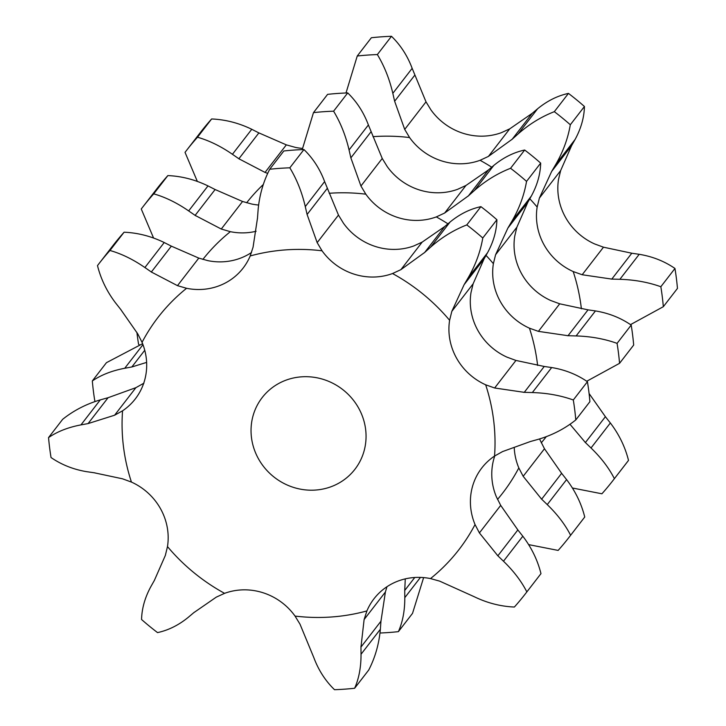 <?xml version="1.0" encoding="UTF-8"?>
<svg xmlns="http://www.w3.org/2000/svg" width="726" height="726" viewBox="0 0 726 726"><rect width="100%" height="100%" fill="white"/><g stroke="black" fill="none" stroke-linecap="round" stroke-linejoin="round"><path stroke-width="1.09" d="M258.093 209.977C259.409 195.348 263.275 181.772 269.709 169.258A269.636 255.851 37.7 0 1 289.828 167.815L303.949 149.547C313.042 158.368 319.93 169.049 324.622 181.591L338.47 215.087L343.416 223.163A60.031 56.964 -142.3 0 0 375.269 246.45A60.031 56.964 -142.3 0 0 413.893 245.905L422.178 242.103L444.693 226.557L424.701 252.43L400.888 269.655L422.178 242.103M303.949 149.547A269.636 255.851 37.7 0 0 283.83 150.981L269.709 169.258M257.44 218.835L258.157 209.17M250.198 255.951A190.058 180.338 37.7 0 1 322.054 250.806A60.031 56.964 37.7 0 0 353.898 274.083A60.031 56.964 37.7 0 0 392.53 273.539A190.058 180.338 37.7 0 1 449.612 320.293A60.031 56.964 37.7 0 0 456.572 358.172A60.031 56.964 37.7 0 0 485.667 384.798A190.058 180.338 37.7 0 1 494.542 456.064A60.031 56.964 37.7 0 0 481.81 467.961A60.031 56.964 37.7 0 0 472.535 486.356A60.031 56.964 37.7 0 0 475.049 524.553A190.058 180.338 37.7 0 1 430.509 578.586A60.031 56.964 37.7 0 0 392.43 583.541A60.031 56.964 37.7 0 0 373.981 598.787A60.031 56.964 37.7 0 0 366.902 610.929A190.058 180.338 37.7 0 1 295.037 616.075A60.031 56.964 37.7 0 0 263.193 592.797A60.031 56.964 37.7 0 0 224.57 593.342A190.058 180.338 37.7 0 1 167.479 546.587A60.031 56.964 37.7 0 0 160.519 508.708A60.031 56.964 37.7 0 0 131.433 482.082A190.058 180.338 37.7 0 1 122.558 410.816A60.031 56.964 37.7 0 0 135.29 398.928A60.031 56.964 37.7 0 0 144.565 380.524A60.031 56.964 37.7 0 0 142.051 342.327A190.058 180.338 37.7 0 1 186.582 288.295A60.031 56.964 37.7 0 0 224.661 283.349A60.031 56.964 37.7 0 0 243.119 268.094A60.031 56.964 37.7 0 0 250.198 255.951L253.056 247.23L257.503 218.036M322.054 250.806L317.171 242.638L307.098 214.479L305.283 206.601C301.962 192.299 296.807 179.367 289.828 167.815M186.582 288.295L177.489 285.654L151.344 272.014L171.345 246.141L198.788 258.102L207.945 260.661A60.031 56.964 -142.3 0 0 246.023 255.706A60.031 56.964 -142.3 0 0 251.514 252.512M494.778 455.91A60.031 56.964 -142.3 0 0 493.898 458.714A60.031 56.964 -142.3 0 0 496.412 496.911L500.704 505.378L517.856 529.935L497.855 555.807L479.405 532.929L500.704 505.378M480.911 206.647L466.791 224.915C453.741 230.006 441.717 237.393 430.7 247.067L450.029 222.056C459.685 214.143 469.976 209.006 480.911 206.647A269.636 255.851 37.7 0 1 496.902 219.733C496.611 230.823 493.489 241.831 487.518 252.757L484.097 258.828L473.116 283.821L470.983 292.66A60.031 56.964 -142.3 0 0 477.935 330.539A60.031 56.964 -142.3 0 0 507.029 357.165L515.941 360.441L544.255 366.467L524.263 392.339L494.642 387.993L515.941 360.441M317.171 242.638L338.47 215.087M307.098 214.479L327.099 188.615M305.283 206.601L324.622 181.591M122.558 410.816L114.599 415.218L88.082 423.585L80.958 424.891C68.226 427.296 57.427 431.525 48.551 437.578L62.672 419.301C73.662 410.517 86.194 404.046 100.288 399.881L108.074 397.712L135.898 387.666L143.92 383.174M114.599 415.218L135.898 387.666M142.051 342.327L137.758 333.869L120.607 309.303M112.966 245.579A269.636 255.851 37.7 0 1 124.092 232.211C137.84 232.801 151.226 236.24 164.221 242.529L144.891 267.54C133.248 259.491 121.614 253.801 109.962 250.479A269.636 255.851 37.7 0 0 98.836 263.847L112.966 245.579M163.513 242.175L172.053 246.504M392.53 273.539L400.888 269.655M450.565 221.611L444.158 227.011M449.612 320.293L451.817 311.372L473.116 283.821M485.667 384.798L494.642 387.993M587.425 381.713L573.304 399.981C560.663 395.47 547.005 392.993 532.34 392.557L551.678 367.547C564.982 369.743 576.898 374.471 587.425 381.713A269.636 255.851 37.7 0 1 589.911 401.669L575.791 419.937C564.801 428.721 552.259 435.201 538.166 439.357L530.379 441.526L502.564 451.581L494.542 456.064M552.413 367.655L543.511 366.367M475.049 524.553L479.405 532.929M540.97 573.64L526.849 591.908C521.395 581.227 513.609 571.008 503.481 561.225L522.82 536.215C531.586 547.758 537.63 560.227 540.97 573.64A269.636 255.851 37.7 0 1 539.618 575.391L525.497 593.659A269.636 255.851 37.7 0 1 514.371 607.036C500.613 606.446 487.237 603.007 474.232 596.718L439.666 581.136L430.509 578.586M523.31 536.85L517.357 529.318M366.902 610.929L364.107 619.559L360.967 647.075L380.959 621.211L385.406 592.008L386.949 586.735M380.297 630.077L381.014 620.412M354.633 688.257L368.754 669.989C375.188 657.475 379.054 643.898 380.36 629.26L361.031 654.271C361.085 667.149 358.953 678.474 354.633 688.257A269.636 255.851 37.7 0 1 334.514 689.7C325.42 680.879 318.532 670.198 313.841 657.656L299.992 624.151L295.037 616.075M224.57 593.342L216.275 597.144L193.769 612.69M167.479 546.587L165.346 555.426L154.366 580.419L150.935 586.49C144.973 597.416 141.842 608.424 141.561 619.505A269.636 255.851 37.7 0 0 157.542 632.6C168.486 630.241 178.778 625.104 188.424 617.191M131.433 482.082L122.522 478.806L94.208 472.78M151.997 272.45L144.247 267.086M115.643 303.023C106.876 291.489 100.832 279.011 97.493 265.607A269.636 255.851 37.7 0 1 98.836 263.847M121.106 309.929L115.153 302.388M451.817 311.372L464.105 284.701L468.188 277.768C475.521 265.081 480.385 251.822 482.781 238.01A269.636 255.851 37.7 0 0 466.791 224.915M424.102 252.957L431.298 246.522M86.784 471.7C73.48 469.495 61.565 464.776 51.038 457.534A269.636 255.851 37.7 0 1 48.551 437.578M94.952 472.88L86.049 471.582M573.304 399.981A269.636 255.851 37.7 0 1 575.791 419.937M523.455 392.312L533.156 392.575M194.305 612.227L187.898 617.635M526.849 591.908A269.636 255.851 37.7 0 1 525.497 593.659M497.301 555.263L504.053 561.77M360.958 646.358L361.04 654.988M258.51 458.886A58.615 55.621 37.7 0 1 262.177 397.594A58.615 55.621 37.7 0 1 342.563 389.435A58.615 55.621 37.7 0 1 354.923 469.286A58.615 55.621 37.7 0 1 258.51 458.886M88.082 423.585L108.074 397.712M80.958 424.891L100.288 399.881M124.092 232.211L109.962 250.479M464.105 284.701L484.097 258.828M468.188 277.768L487.518 252.757M496.902 219.733L482.781 238.01M514.226 447.461A60.031 56.964 -142.3 0 0 518.818 467.925L523.174 476.301L541.632 499.189L561.625 473.316L544.473 448.75L540.18 440.292A60.031 56.964 -142.3 0 1 539.627 438.931M486.066 255.443A190.058 180.338 37.7 0 1 493.381 263.674A60.031 56.964 -142.3 0 0 500.341 301.553A60.031 56.964 -142.3 0 0 529.435 328.179L538.411 331.365L568.031 335.711L588.024 309.848L559.71 303.813L550.798 300.537A60.031 56.964 -142.3 0 1 521.704 273.92A60.031 56.964 -142.3 0 1 514.752 236.041L516.885 227.193L495.586 254.744L507.873 228.073L511.957 221.149C519.29 208.453 524.154 195.203 526.55 181.382A269.636 255.851 37.7 0 0 510.56 168.287C497.51 173.387 485.485 180.765 474.468 190.439L493.798 165.428C503.454 157.524 513.745 152.387 524.68 150.019A269.636 255.851 37.7 0 1 540.67 163.114C540.389 174.204 537.258 185.203 531.287 196.138L527.866 202.209L516.885 227.193M329.205 193.279A190.058 180.338 37.7 0 1 365.822 194.178A60.031 56.964 -142.3 0 0 397.676 217.464A60.031 56.964 -142.3 0 0 436.299 216.92L444.657 213.027L468.47 195.802L488.462 169.938L465.956 185.475L457.661 189.286A60.031 56.964 -142.3 0 1 419.038 189.831A60.031 56.964 -142.3 0 1 387.194 166.544L382.239 158.468L360.94 186.019L350.867 157.86L349.061 149.973C345.73 135.671 340.576 122.748 333.597 111.187A269.636 255.851 37.7 0 0 313.478 112.63L302.225 149.61M202.863 259.418A190.058 180.338 37.7 0 1 230.351 231.676A60.031 56.964 -142.3 0 0 256.106 231.267M146.625 362.401L131.851 366.966L124.727 368.273C111.995 370.677 101.195 374.897 92.32 380.95A269.636 255.851 37.7 0 0 94.807 400.906L95.496 401.369M230.351 231.676L221.267 229.035L195.112 215.386L215.114 189.522L242.557 201.483L251.722 204.033A60.031 56.964 -142.3 0 0 258.601 205.031M195.766 215.831L188.016 210.467M142.614 207.228L156.734 188.96A269.636 255.851 37.7 0 1 167.86 175.583C181.618 176.182 194.995 179.621 207.99 185.91L188.66 210.921C177.026 202.872 165.383 197.182 153.731 193.851A269.636 255.851 37.7 0 0 142.614 207.228A269.636 255.851 37.7 0 0 141.261 208.988L153.558 237.992M365.822 194.178L360.94 186.019M493.381 263.674L495.586 254.744M467.871 196.338L475.076 189.903M586.735 381.25L619.559 363.318A269.636 255.851 37.7 0 0 617.073 343.362C604.431 338.851 590.773 336.374 576.108 335.938L595.447 310.928C608.751 313.124 620.666 317.843 631.193 325.094A269.636 255.851 37.7 0 1 633.68 345.05L619.559 363.318M567.224 335.684L576.925 335.957M528.673 544.627L558.14 550.417A269.636 255.851 37.7 0 0 569.266 537.04A269.636 255.851 37.7 0 0 570.618 535.28C565.164 524.608 557.377 514.38 547.25 504.606L566.589 479.596C575.355 491.139 581.399 503.608 584.739 517.012A269.636 255.851 37.7 0 1 583.386 518.772L569.266 537.04M541.07 498.635L547.821 505.142M420.454 577.406L404.799 597.652C404.854 610.53 402.721 621.855 398.402 631.638A269.636 255.851 37.7 0 1 379.997 633.018M404.727 589.73L404.809 598.369M405.271 578.876L404.736 590.456L414.764 577.488M142.595 343.688L106.441 362.682L92.32 380.95M124.727 368.273L142.977 344.668M131.851 366.966L144.746 350.277M207.282 185.547L215.822 189.885M167.86 175.583L153.731 193.851M313.478 112.63L327.598 94.362A269.636 255.851 37.7 0 1 347.718 92.919C356.811 101.749 363.699 112.43 368.391 124.963L382.239 158.468M347.718 92.919L333.597 111.187M349.061 149.973L368.391 124.963M350.867 157.86L370.868 131.987M494.333 164.983L487.926 170.392M524.68 150.019L510.56 168.287M540.67 163.114L526.55 181.382M511.957 221.149L531.287 196.138M507.873 228.073L527.866 202.209M596.182 311.037L587.28 309.739M631.193 325.094L617.073 343.362M567.079 480.231L561.125 472.69M584.739 517.012L570.618 535.28M398.402 631.638L412.522 613.37L423.63 577.587M302.37 148.413A60.031 56.964 37.7 0 1 295.491 147.414L286.334 144.864L258.883 132.894L238.881 158.767L265.035 172.416L286.334 144.864M529.835 198.815A190.058 180.338 37.7 0 1 537.158 207.055A60.031 56.964 -142.3 0 0 544.11 244.934A60.031 56.964 -142.3 0 0 573.204 271.56L582.179 274.746L611.8 279.093L631.792 253.22L603.478 247.194L594.567 243.918A60.031 56.964 37.7 0 1 565.481 217.292A60.031 56.964 37.7 0 1 558.521 179.413L560.653 170.574L571.634 145.581L575.065 139.51C581.027 128.584 584.158 117.576 584.439 106.495L570.318 124.763C567.923 138.575 563.058 151.834 555.726 164.521L575.065 139.51M372.973 136.66A190.058 180.338 37.7 0 1 409.591 137.559A60.031 56.964 -142.3 0 0 441.444 160.845A60.031 56.964 -142.3 0 0 480.067 160.301L488.426 156.408L512.238 139.183L532.231 113.31L509.725 128.856L501.43 132.658A60.031 56.964 37.7 0 1 462.807 133.203A60.031 56.964 37.7 0 1 430.963 109.925L426.008 101.849L412.159 68.344C407.467 55.802 400.58 45.121 391.486 36.3L377.366 54.568C384.344 66.12 389.499 79.052 392.83 93.355L412.159 68.344M346.003 92.982L357.246 56.011L371.367 37.743A269.636 255.851 37.7 0 1 391.486 36.3M409.591 137.559L404.709 129.4L426.008 101.849M267.731 173.369L265.035 172.416M200.503 132.341A269.636 255.851 37.7 0 1 211.629 118.964C225.387 119.554 238.763 122.993 251.768 129.282L232.429 154.293C220.795 146.244 209.152 140.554 197.508 137.232A269.636 255.851 37.7 0 0 186.382 150.609L200.503 132.341M251.051 128.929L259.59 133.266M584.439 106.495A269.636 255.851 37.7 0 0 568.458 93.4C557.514 95.759 547.222 100.896 537.576 108.809L518.237 133.82C529.254 124.146 541.278 116.759 554.328 111.668A269.636 255.851 37.7 0 1 570.318 124.763M538.102 108.365L531.695 113.773M537.158 207.055L539.364 198.125L560.653 170.574M674.962 268.466L660.841 286.734C648.2 282.223 634.551 279.755 619.877 279.31L639.216 254.3C652.52 256.505 664.435 261.224 674.962 268.466A269.636 255.851 37.7 0 1 677.449 288.422L663.328 306.699L630.504 324.631M639.951 254.418L631.048 253.12M628.507 460.393L614.387 478.661C608.933 467.989 601.146 457.761 591.018 447.987L610.357 422.977C619.124 434.511 625.168 446.989 628.507 460.393A269.636 255.851 37.7 0 1 627.164 462.153L613.034 480.421A269.636 255.851 37.7 0 1 601.908 493.789L572.442 488.008M569.964 424.238L585.401 442.561L605.393 416.697L589.085 393.519M610.847 423.612L604.894 416.071M614.387 478.661A269.636 255.851 37.7 0 1 613.034 480.421M584.838 442.016L591.59 448.523M660.841 286.734A269.636 255.851 37.7 0 1 663.328 306.699M610.993 279.065L620.694 279.329M539.364 198.125L551.642 171.454L555.726 164.521M511.639 139.719L518.845 133.275M404.709 129.4L394.635 101.241L392.83 93.355M357.246 56.011A269.636 255.851 37.7 0 1 377.366 54.568M239.535 159.212L231.785 153.848M197.327 181.373L185.03 152.36A269.636 255.851 37.7 0 1 186.382 150.609M139.265 344.75L138.575 344.287A269.636 255.851 37.7 0 1 136.915 332.481M394.635 101.241L414.637 75.368M211.629 118.964L197.508 137.232M568.458 93.4L554.328 111.668M551.642 171.454L571.634 145.581M177.489 285.654L198.788 258.102M364.107 619.559L385.406 592.008M518.818 467.925A190.058 180.338 37.7 0 1 497.528 499.415M529.435 328.179A190.058 180.338 37.7 0 1 537.612 365.432M436.299 216.92A190.058 180.338 37.7 0 1 447.942 223.817M221.267 229.035L242.557 201.483M444.657 213.027L465.956 185.475M538.411 331.365L559.71 303.813M523.174 476.301L544.473 448.75M246.631 202.79A190.058 180.338 37.7 0 1 263.347 184.458M480.067 160.301A190.058 180.338 37.7 0 1 491.711 167.189M573.204 271.56A190.058 180.338 37.7 0 1 581.39 308.813M546.242 436.707A190.058 180.338 37.7 0 1 541.297 442.787M488.426 156.408L509.725 128.856M582.179 274.746L603.478 247.194"/></g></svg>
